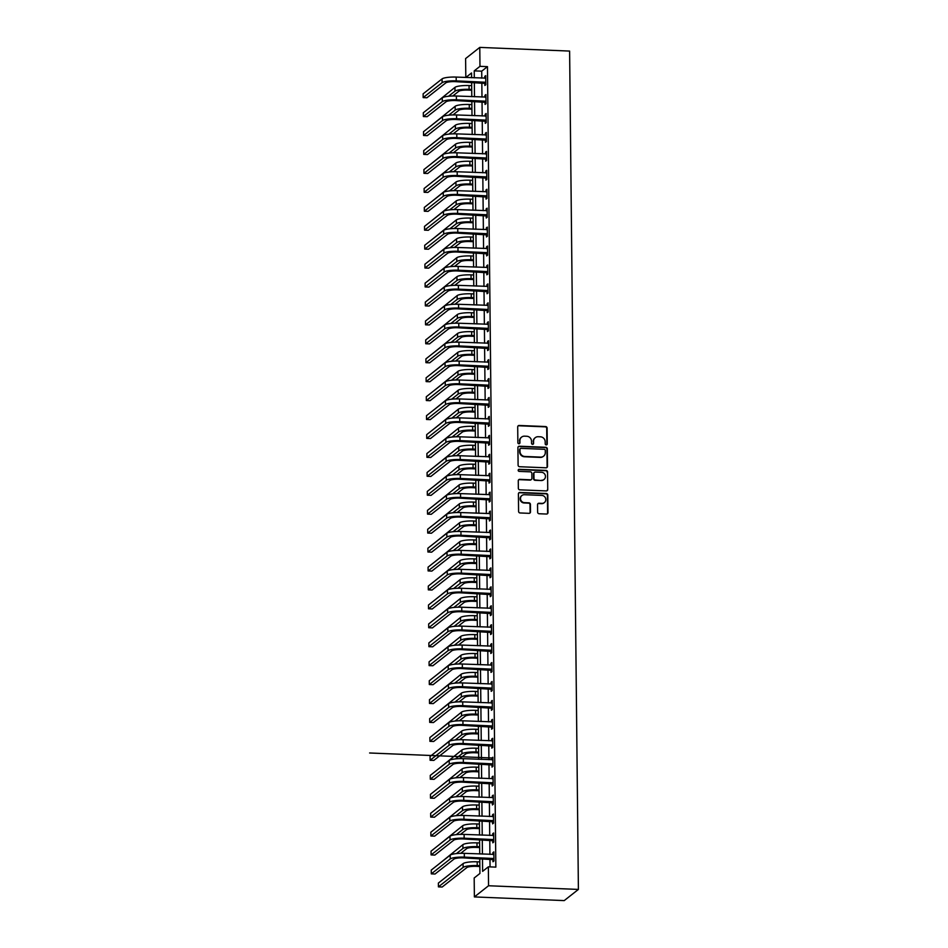 <?xml version="1.0" encoding="UTF-8"?>
<svg xmlns="http://www.w3.org/2000/svg" width="948" height="948" viewBox="0 0 948 948"><rect width="100%" height="100%" fill="white"/><g stroke="black" fill="none" stroke-linecap="round" stroke-linejoin="round"><path stroke-width="1.42" d="M546.249 444.896A1.067 1.007 51.8 0 0 547.269 443.889L547.103 428.093A1.517 1.434 51.8 0 0 545.61 426.553L519.16 425.474A1.517 1.434 51.8 0 0 517.703 426.896L517.869 442.692A1.067 1.007 51.8 0 0 519.551 443.569A1.067 1.007 51.8 0 0 519.931 442.775L519.907 440.737A4.858 4.61 51.8 0 1 524.564 436.163L526.768 436.258A4.858 4.61 51.8 0 1 531.52 441.211L531.532 443.249A1.067 1.007 51.8 0 0 533.226 444.126A1.067 1.007 51.8 0 0 533.594 443.332L533.57 441.294A4.858 4.61 51.8 0 1 538.227 436.72L540.431 436.815A4.858 4.61 51.8 0 1 545.183 441.768L545.207 443.806A1.067 1.007 51.8 0 0 546.249 444.896M546.676 444.813A1.067 1.007 51.8 0 0 546.878 444.197L546.712 428.401A1.517 1.434 51.8 0 0 545.23 426.849L518.769 425.771A1.517 1.434 51.8 0 0 518.058 425.936M519.338 443.7A1.067 1.007 51.8 0 0 519.54 443.083L519.907 440.737M533.013 444.257A1.067 1.007 51.8 0 0 533.214 443.64L533.57 441.294M537.623 512.193A1.517 1.434 51.8 0 0 539.104 513.745L546.534 514.041A1.517 1.434 51.8 0 0 547.98 512.619L547.802 495.069A1.517 1.434 51.8 0 0 546.309 493.529L519.86 492.45A1.517 1.434 51.8 0 0 518.402 493.872L518.592 511.41A1.517 1.434 51.8 0 0 520.073 512.963L529.043 513.33A1.517 1.434 51.8 0 0 530.489 511.896L530.418 504.395A1.517 1.434 51.8 0 0 528.925 502.843L524.481 502.665A4.053 3.851 51.8 0 1 521.933 495.496A4.053 3.851 51.8 0 1 524.398 494.714L541.818 495.425A4.053 3.851 51.8 0 1 544.365 502.594A4.053 3.851 51.8 0 1 541.901 503.376L538.997 503.258A1.517 1.434 51.8 0 0 537.54 504.692L537.623 512.193M479.972 66.336L487.462 66.644L495.851 867.124L488.362 866.816L488.552 885.752L578.399 889.425L569.618 51.074L479.783 47.4L479.972 66.336L474.225 70.863L474.296 77.831M546.048 467.802A1.517 1.434 51.8 0 0 547.494 466.38L547.316 448.842A1.517 1.434 51.8 0 0 545.835 447.29L519.374 446.212A1.517 1.434 51.8 0 0 517.916 447.634L518.106 465.184A1.517 1.434 51.8 0 0 519.587 466.724L546.048 467.802M547.553 471.95L547.743 489.5A1.517 1.434 51.8 0 1 546.285 490.922L519.836 489.843A1.517 1.434 51.8 0 1 518.343 488.291L518.272 480.79A1.517 1.434 51.8 0 1 519.717 479.356L530.453 479.806A1.517 1.434 51.8 0 0 531.899 478.373L531.852 473.396A1.517 1.434 51.8 0 0 530.37 471.843L519.196 471.393A1.067 1.007 51.8 0 1 518.532 469.521A1.067 1.007 51.8 0 1 519.172 469.307L546.072 470.409A1.517 1.434 51.8 0 1 547.553 471.95L547.743 489.5M487.462 66.644L481.714 71.171L481.785 78.139M481.833 82.713L481.987 97.063M482.034 101.649L482.188 116M482.236 120.586L482.378 134.936M482.425 139.51L482.579 153.872M482.627 158.446L482.781 172.797M482.828 177.383L482.982 191.733M483.03 196.319L483.172 210.669M483.219 215.243L483.373 229.594M483.421 234.18L483.575 248.53M483.622 253.116L483.776 267.466M483.824 272.04L483.966 286.403M484.013 290.977L484.167 305.327M484.215 309.913L484.369 324.263M484.416 328.849L484.558 343.2M484.606 347.774L484.76 362.136M484.807 366.71L484.961 381.06M485.009 385.646L485.163 399.997M485.21 404.583L485.352 418.933M485.4 423.507L485.554 437.858M485.601 442.443L485.755 456.794M485.803 461.38L485.957 475.73M486.004 480.304L486.146 494.666M486.194 499.241L486.348 513.591M486.395 518.177L486.549 532.527M486.597 537.113L486.739 551.463M486.798 556.038L486.94 570.388M486.988 574.974L487.142 589.324M487.189 593.91L487.343 608.26M487.391 612.835L487.533 627.197M487.58 631.771L487.734 646.121M487.782 650.707L487.936 665.058M487.983 669.644L488.137 683.994M488.184 688.568L488.327 702.93M488.374 707.504L488.528 721.855M488.576 726.441L488.73 740.791M488.777 745.377L488.931 759.727M488.978 764.301L489.121 778.652M489.168 783.238L489.322 797.588M489.369 802.174L489.524 816.524M489.571 821.098L489.713 835.461M489.772 840.035L489.915 854.385M489.962 858.971L490.045 866.887M484.831 83.021L484.855 85.486L485.814 84.739L485.72 75.65L484.76 76.397L484.784 78.257M485.032 101.957L485.056 104.422L486.016 103.664L485.921 94.575L484.961 95.333L484.985 97.194M485.234 120.882L485.258 123.358L486.217 122.6L486.123 113.511L485.163 114.27L485.175 116.118M485.423 139.818L485.459 142.283L486.407 141.536L486.312 132.447L485.364 133.206L485.376 135.054M485.625 158.754L485.649 161.219L486.608 160.461L486.514 151.384L485.554 152.13L485.577 153.991M485.826 177.679L485.85 180.156L486.81 179.397L486.715 170.308L485.755 171.067L485.779 172.927M486.028 196.615L486.051 199.092L487.011 198.333L486.916 189.244L485.957 190.003L485.969 191.852M486.217 215.552L486.241 218.016L487.201 217.27L487.106 208.181L486.146 208.927L486.17 210.788M486.419 234.488L486.442 236.953L487.402 236.194L487.308 227.105L486.348 227.864L486.371 229.724M486.62 253.412L486.644 255.889L487.604 255.131L487.509 246.042L486.549 246.8L486.573 248.66M486.822 272.349L486.845 274.825L487.805 274.067L487.71 264.978L486.751 265.736L486.762 267.585M487.011 291.285L487.035 293.75L487.995 293.003L487.9 283.914L486.94 284.661L486.964 286.521M487.213 310.209L487.236 312.686L488.196 311.928L488.101 302.839L487.142 303.597L487.165 305.457M487.414 329.146L487.438 331.622L488.398 330.864L488.303 321.775L487.343 322.533L487.355 324.382M487.604 348.082L487.639 350.547L488.587 349.8L488.493 340.711L487.545 341.458L487.556 343.318M487.805 367.018L487.829 369.483L488.789 368.725L488.694 359.648L487.734 360.394L487.758 362.255M488.007 385.943L488.03 388.419L488.99 387.661L488.895 378.572L487.936 379.33L487.959 381.191M488.208 404.879L488.232 407.356L489.192 406.597L489.097 397.508L488.137 398.267L488.149 400.115M488.398 423.815L488.433 426.28L489.381 425.534L489.286 416.445L488.339 417.191L488.35 419.052M488.599 442.752L488.623 445.216L489.583 444.458L489.488 435.369L488.528 436.127L488.552 437.988M488.801 461.676L488.824 464.153L489.784 463.394L489.689 454.305L488.73 455.064L488.753 456.912M489.002 480.612L489.026 483.077L489.986 482.331L489.891 473.242L488.931 474L488.943 475.849M489.192 499.549L489.215 502.013L490.175 501.255L490.08 492.178L489.121 492.924L489.144 494.785M489.393 518.473L489.417 520.95L490.377 520.191L490.282 511.102L489.322 511.861L489.346 513.721M489.595 537.409L489.618 539.886L490.578 539.128L490.483 530.039L489.524 530.797L489.547 532.646M489.784 556.346L489.82 558.81L490.78 558.064L490.673 548.975L489.725 549.721L489.737 551.582M489.986 575.282L490.009 577.747L490.969 576.988L490.874 567.899L489.915 568.658L489.938 570.518M490.187 594.206L490.211 596.683L491.171 595.925L491.076 586.836L490.116 587.594L490.14 589.455M490.389 613.143L490.412 615.619L491.372 614.861L491.277 605.772L490.317 606.53L490.329 608.379M490.578 632.079L490.614 634.544L491.562 633.797L491.467 624.708L490.519 625.455L490.531 627.315M490.78 651.003L490.803 653.48L491.763 652.722L491.668 643.633L490.709 644.391L490.732 646.252M490.981 669.94L491.005 672.416L491.965 671.658L491.87 662.569L490.91 663.327L490.934 665.176M491.183 688.876L491.206 691.341L492.166 690.594L492.071 681.505L491.111 682.252L491.123 684.112M491.372 707.812L491.408 710.277L492.356 709.519L492.261 700.442L491.301 701.188L491.325 703.049M491.574 726.737L491.597 729.213L492.557 728.455L492.462 719.366L491.502 720.125L491.526 721.985M491.775 745.673L491.799 748.15L492.759 747.391L492.664 738.302L491.704 739.061L491.728 740.909M369.601 752.985L491.905 757.985L491.917 759.846M491.976 764.609L492 767.074L492.96 766.328L492.865 757.239L491.905 757.985M492.166 783.534L492.19 786.01L493.15 785.252L493.055 776.163L492.095 776.922L492.119 778.782M492.368 802.47L492.391 804.947L493.351 804.188L493.256 795.099L492.296 795.858L492.32 797.706M492.569 821.406L492.593 823.871L493.553 823.125L493.458 814.036L492.498 814.794L492.522 816.643M492.759 840.343L492.794 842.808L493.742 842.049L493.647 832.972L492.699 833.719L492.711 835.579M492.96 859.267L492.984 861.744L493.944 860.985L493.849 851.897L492.889 852.655L492.913 854.515M479.771 858.556L479.925 873.464L474.178 877.99L474.379 896.927L564.214 900.6L578.399 889.425M471.594 77.724L471.547 72.972L465.824 77.487L465.598 58.575L479.783 47.4M474.379 896.927L488.552 885.752M482.473 858.663L482.615 871.354L488.362 866.816M474.344 82.405L474.498 96.767M474.545 101.341L474.699 115.692M474.747 120.278L474.901 134.628M474.948 139.214L475.09 153.564M475.138 158.138L475.292 172.489M475.339 177.075L475.493 191.425M475.541 196.011L475.695 210.361M475.742 214.935L475.884 229.298M475.932 233.872L476.086 248.222M476.133 252.808L476.287 267.158M476.334 271.744L476.477 286.095M476.536 290.669L476.678 305.031M476.726 309.605L476.88 323.955M476.927 328.541L477.081 342.892M477.128 347.478L477.271 361.828M477.318 366.402L477.472 380.752M477.519 385.338L477.674 399.689M477.721 404.275L477.875 418.625M477.922 423.199L478.065 437.561M478.112 442.135L478.266 456.486M478.313 461.072L478.467 475.422M478.515 480.008L478.669 494.358M478.716 498.932L478.859 513.283M478.906 517.869L479.06 532.219M479.107 536.805L479.261 551.155M479.309 555.729L479.451 570.092M479.498 574.666L479.652 589.016M479.7 593.602L479.854 607.952M479.901 612.538L480.055 626.889M480.103 631.463L480.245 645.825M480.292 650.399L480.446 664.749M480.494 669.335L480.648 683.686M480.695 688.272L480.849 702.622M480.897 707.196L481.039 721.547M481.086 726.132L481.24 740.483M481.288 745.069L481.442 759.419M481.489 763.993L481.631 778.355M481.691 782.93L481.833 797.28M481.88 801.866L482.034 816.216M482.082 820.802L482.236 835.152M482.283 839.727L482.425 854.077M479.724 853.97L479.57 839.62M479.522 835.034L479.38 820.684M479.333 816.11L479.178 801.759M479.131 797.173L478.977 782.823M478.93 778.237L478.776 763.887M478.728 759.301L478.586 744.95M478.539 740.376L478.385 726.026M478.337 721.44L478.183 707.09M478.136 702.504L477.993 688.153M477.934 683.579L477.792 669.217M477.745 664.643L477.591 650.292M477.543 645.707L477.389 631.356M477.342 626.77L477.2 612.42M477.152 607.846L476.998 593.495M476.951 588.909L476.797 574.559M476.749 569.973L476.595 555.623M476.548 551.049L476.406 536.687M476.358 532.112L476.204 517.762M476.157 513.176L476.003 498.826M475.955 494.24L475.801 479.889M475.754 475.315L475.612 460.965M475.564 456.379L475.41 442.029M475.363 437.443L475.209 423.092M475.161 418.518L475.019 404.156M474.972 399.582L474.818 385.232M474.77 380.646L474.616 366.295M474.569 361.709L474.415 347.359M474.367 342.785L474.225 328.423M474.178 323.849L474.024 309.498M473.976 304.912L473.822 290.562M473.775 285.976L473.621 271.626M473.573 267.052L473.431 252.701M473.384 248.115L473.23 233.765M473.182 229.179L473.028 214.829M472.981 210.255L472.839 195.892M472.779 191.318L472.637 176.968M472.59 172.382L472.436 158.032M472.388 153.446L472.234 139.095M472.187 134.521L472.045 120.171M471.997 115.585L471.843 101.235M471.796 96.649L471.642 82.298M481.714 71.171L474.225 70.863M484.76 76.397L485.731 76.444M484.961 95.333L485.933 95.369M485.163 114.27L486.123 114.305M485.364 133.206L486.324 133.241M485.554 152.13L486.525 152.178M485.755 171.067L486.727 171.102M485.957 190.003L486.916 190.038M486.146 208.927L487.118 208.975M486.348 227.864L487.319 227.911M486.549 246.8L487.509 246.836M486.751 265.736L487.71 265.772M486.94 284.661L487.912 284.708M487.142 303.597L488.113 303.633M487.343 322.533L488.303 322.569M487.545 341.458L488.504 341.505M487.734 360.394L488.706 360.441M487.936 379.33L488.907 379.366M488.137 398.267L489.097 398.302M488.339 417.191L489.298 417.239M488.528 436.127L489.5 436.163M488.73 455.064L489.701 455.099M488.931 474L489.891 474.036M489.121 492.924L490.092 492.972M489.322 511.861L490.294 511.896M489.524 530.797L490.483 530.833M489.725 549.721L490.685 549.769M489.915 568.658L490.886 568.693M490.116 587.594L491.088 587.63M490.317 606.53L491.277 606.566M490.519 625.455L491.479 625.502M490.709 644.391L491.68 644.427M490.91 663.327L491.882 663.363M491.111 682.252L492.071 682.299M491.301 701.188L492.273 701.236M491.502 720.125L492.474 720.16M491.704 739.061L492.676 739.096M492.095 776.922L493.067 776.957M492.296 795.858L493.268 795.893M492.498 814.794L493.458 814.83M492.699 833.719L493.659 833.766M492.889 852.655L493.861 852.69M535.087 437.822A4.858 4.61 51.8 0 0 533.191 441.59M521.412 437.265A4.858 4.61 51.8 0 0 519.516 441.033M546.759 467.648A1.517 1.434 51.8 0 0 547.115 466.677L546.937 449.139A1.517 1.434 51.8 0 0 545.444 447.586L518.994 446.508A1.517 1.434 51.8 0 0 518.272 446.674M545.278 450.383A1.067 1.007 51.8 0 0 544.235 449.305L521.009 448.357A1.067 1.007 51.8 0 0 519.99 449.352L520.014 451.509A4.858 4.61 51.8 0 0 524.765 456.462L540.644 457.114A4.858 4.61 51.8 0 0 545.301 452.54L545.278 450.383M520.191 448.736A1.067 1.007 51.8 0 0 519.611 449.66L519.99 449.352M543.405 456.308A4.858 4.61 51.8 0 1 540.265 457.41L524.386 456.758A4.858 4.61 51.8 0 1 519.634 451.817L519.611 449.66M547.008 490.768A1.517 1.434 51.8 0 0 547.363 489.796M531.164 479.641A1.517 1.434 51.8 0 1 530.062 480.103L519.338 479.664A1.517 1.434 51.8 0 0 518.615 479.83M547.174 472.258A1.517 1.434 51.8 0 0 545.692 470.706L518.793 469.616A1.067 1.007 51.8 0 0 518.355 469.687M541.581 480.257A4.053 3.851 51.8 0 0 545.23 475.102A4.053 3.851 51.8 0 0 541.498 472.305L535.359 472.057A1.517 1.434 51.8 0 0 533.914 473.479L533.961 478.456A1.517 1.434 51.8 0 0 535.442 480.008L541.201 480.553A4.053 3.851 51.8 0 0 543.856 479.617M534.257 472.519A1.517 1.434 51.8 0 0 533.523 473.775L533.914 473.479M541.201 480.553L535.063 480.304A1.517 1.434 51.8 0 1 533.582 478.764L533.523 473.775M544.176 502.736A4.053 3.851 51.8 0 1 541.521 503.684L538.618 503.566A1.517 1.434 51.8 0 0 537.895 503.72M521.744 495.662A4.053 3.851 51.8 0 0 524.102 502.973L524.481 502.665M529.754 513.164A1.517 1.434 51.8 0 0 530.11 512.204L530.027 504.692A1.517 1.434 51.8 0 0 528.546 503.151L524.102 502.973M547.245 513.887A1.517 1.434 51.8 0 0 547.6 512.915L547.411 495.377A1.517 1.434 51.8 0 0 545.929 493.825L519.48 492.747A1.517 1.434 51.8 0 0 518.757 492.913M471.725 90.238L468.134 90.096A7.726 1.541 179.4 0 0 458.737 91.304L452.789 95.985M448.511 96.258L454.993 91.15A11.589 2.311 -0.6 0 1 469.094 89.337L471.713 89.444M430.262 107.29L454.957 87.358A11.589 2.311 -0.6 0 1 469.059 85.557L471.677 85.664M485.743 78.115L456.178 77.084L456.213 80.876L485.791 82.263M485.803 83.448L455.265 81.635A7.726 1.541 179.4 0 0 445.856 82.832L426.908 97.763L423.164 97.608L442.112 82.677A11.589 2.311 -0.6 0 1 456.213 80.876M423.164 97.608L423.128 93.828L442.076 78.897A11.589 2.311 -0.6 0 1 456.178 77.084M484.392 82.82L485.352 82.061M471.926 109.174L468.336 109.032A7.726 1.541 179.4 0 0 458.939 110.229L452.978 114.921M448.712 115.182L455.194 110.075A11.589 2.311 -0.6 0 1 469.296 108.273L471.914 108.38M430.463 126.226L455.147 106.295A11.589 2.311 -0.6 0 1 469.26 104.493L471.879 104.6M472.128 128.11L468.537 127.968A7.726 1.541 179.4 0 0 459.128 129.165L453.18 133.858M448.914 134.118L455.384 129.011A11.589 2.311 -0.6 0 1 469.497 127.21L472.116 127.316M430.653 145.162L455.348 125.231A11.589 2.311 -0.6 0 1 469.45 123.418L472.08 123.524M472.317 147.047L468.739 146.893A7.726 1.541 179.4 0 0 459.33 148.101L453.381 152.794M449.103 153.055L455.585 147.947A11.589 2.311 -0.6 0 1 469.687 146.146L472.317 146.253M430.854 164.087L455.55 144.155A11.589 2.311 -0.6 0 1 469.651 142.354L472.27 142.461M485.945 97.052L456.379 96.021L456.415 99.813L485.992 101.199M486.004 102.384L455.455 100.559A7.726 1.541 179.4 0 0 446.058 101.768L427.11 116.699L423.365 116.545L442.313 101.614A11.589 2.311 -0.6 0 1 456.415 99.813M423.365 116.545L423.318 112.753L442.278 97.822A11.589 2.311 -0.6 0 1 456.379 96.021M484.594 101.756L485.542 100.998M486.146 115.988L456.569 114.957L456.616 118.737L486.194 120.135M486.206 121.32L455.656 119.495A7.726 1.541 179.4 0 0 446.247 120.704L427.299 135.635L423.555 135.481L442.515 120.55A11.589 2.311 -0.6 0 1 456.616 118.737M423.555 135.481L423.519 131.689L442.467 116.758A11.589 2.311 -0.6 0 1 456.569 114.957M484.784 120.692L485.743 119.934M486.348 134.912L456.77 133.881L456.817 137.673L486.383 139.06M486.395 140.257L455.858 138.432A7.726 1.541 179.4 0 0 446.449 139.629L427.501 154.56L423.756 154.406L442.704 139.475A11.589 2.311 -0.6 0 1 456.817 137.673M423.756 154.406L423.72 150.625L442.669 135.694A11.589 2.311 -0.6 0 1 456.77 133.881M484.985 139.617L485.945 138.87M472.519 165.971L468.928 165.829A7.726 1.541 179.4 0 0 459.531 167.038L453.582 171.718M449.305 171.979L455.787 166.884A11.589 2.311 -0.6 0 1 469.888 165.071L472.507 165.177M431.056 183.023L455.751 163.092A11.589 2.311 -0.6 0 1 469.853 161.29L472.471 161.397M486.537 153.849L456.972 152.818L457.007 156.61L486.585 157.996M486.597 159.181L456.047 157.356A7.726 1.541 179.4 0 0 446.65 158.565L427.702 173.496L423.957 173.342L442.906 158.411A11.589 2.311 -0.6 0 1 457.007 156.61M423.957 173.342L423.922 169.562L442.87 154.631A11.589 2.311 -0.6 0 1 456.972 152.818M485.186 158.553L486.146 157.795M472.72 184.907L469.13 184.765A7.726 1.541 179.4 0 0 459.733 185.962L453.772 190.655M449.506 190.915L455.988 185.808A11.589 2.311 -0.6 0 1 470.089 184.007L472.708 184.113M431.257 201.96L455.941 182.028A11.589 2.311 -0.6 0 1 470.054 180.215L472.673 180.333M472.922 203.844L469.331 203.69A7.726 1.541 179.4 0 0 459.922 204.898L453.974 209.591M449.708 209.852L456.178 204.744A11.589 2.311 -0.6 0 1 470.291 202.943L472.91 203.05M431.447 220.884L456.142 200.964A11.589 2.311 -0.6 0 1 470.244 199.151L472.862 199.258M473.111 222.78L469.521 222.626A7.726 1.541 179.4 0 0 460.124 223.835L454.175 228.515M449.897 228.788L456.379 223.681A11.589 2.311 -0.6 0 1 470.481 221.868L473.111 221.986M431.648 239.82L456.344 219.889A11.589 2.311 -0.6 0 1 470.445 218.087L473.064 218.194M473.313 241.704L469.722 241.562A7.726 1.541 179.4 0 0 460.325 242.759L454.376 247.452M450.099 247.712L456.581 242.617A11.589 2.311 -0.6 0 1 470.682 240.804L473.301 240.911M431.85 258.757L456.545 238.825A11.589 2.311 -0.6 0 1 470.646 237.024L473.265 237.13M473.514 260.641L469.924 260.499A7.726 1.541 179.4 0 0 460.515 261.695L454.566 266.388M450.3 266.649L456.782 261.541A11.589 2.311 -0.6 0 1 470.883 259.74L473.502 259.847M432.039 277.693L456.735 257.761A11.589 2.311 -0.6 0 1 470.836 255.948L473.467 256.055M486.739 172.785L457.173 171.754L457.209 175.534L486.786 176.932M486.798 178.117L456.249 176.292A7.726 1.541 179.4 0 0 446.852 177.501L427.904 192.432L424.159 192.278L443.107 177.347A11.589 2.311 -0.6 0 1 457.209 175.534M424.159 192.278L424.111 188.486L443.06 173.555A11.589 2.311 -0.6 0 1 457.173 171.754M485.388 177.489L486.336 176.731M486.94 191.721L457.363 190.69L457.41 194.47L486.976 195.857M486.988 197.054L456.45 195.229A7.726 1.541 179.4 0 0 447.041 196.426L428.093 211.368L424.349 211.214L443.309 196.283A11.589 2.311 -0.6 0 1 457.41 194.47M424.349 211.214L424.313 207.422L443.261 192.491A11.589 2.311 -0.6 0 1 457.363 190.69M485.577 196.414L486.537 195.667M487.13 210.646L457.564 209.615L457.6 213.407L487.177 214.793M487.189 215.99L456.652 214.165A7.726 1.541 179.4 0 0 447.243 215.362L428.295 230.293L424.55 230.139L443.498 215.208A11.589 2.311 -0.6 0 1 457.6 213.407M424.55 230.139L424.514 226.359L443.463 211.428A11.589 2.311 -0.6 0 1 457.564 209.615M485.779 215.35L486.739 214.592M487.331 229.582L457.766 228.551L457.801 232.343L487.379 233.729M487.391 234.914L456.841 233.089A7.726 1.541 179.4 0 0 447.444 234.298L428.496 249.229L424.751 249.075L443.7 234.144A11.589 2.311 -0.6 0 1 457.801 232.343M424.751 249.075L424.704 245.295L443.664 230.352A11.589 2.311 -0.6 0 1 457.766 228.551M485.98 234.286L486.94 233.528M487.533 248.518L457.967 247.487L458.002 251.267L487.58 252.666M487.592 253.851L457.043 252.026A7.726 1.541 179.4 0 0 447.646 253.234L428.686 268.166L424.953 268.011L443.901 253.08A11.589 2.311 -0.6 0 1 458.002 251.267M424.953 268.011L424.905 264.219L443.854 249.288A11.589 2.311 -0.6 0 1 457.967 247.487M486.17 253.223L487.13 252.464M473.704 279.577L470.125 279.423A7.726 1.541 179.4 0 0 460.716 280.632L454.767 285.324M450.501 285.585L456.972 280.478A11.589 2.311 -0.6 0 1 471.085 278.676L473.704 278.783M432.241 296.617L456.936 276.686A11.589 2.311 -0.6 0 1 471.038 274.884L473.656 274.991M487.734 267.443L458.157 266.424L458.204 270.204L487.77 271.59M487.782 272.787L457.244 270.962A7.726 1.541 179.4 0 0 447.835 272.159L428.887 287.09L425.142 286.948L444.091 272.005A11.589 2.311 -0.6 0 1 458.204 270.204M425.142 286.948L425.107 283.156L444.055 268.225A11.589 2.311 -0.6 0 1 458.157 266.424M486.371 272.147L487.331 271.401M473.905 298.502L470.315 298.359A7.726 1.541 179.4 0 0 460.918 299.568L454.969 304.249M450.691 304.521L457.173 299.414A11.589 2.311 -0.6 0 1 471.274 297.601L473.893 297.708M432.442 315.554L457.137 295.622A11.589 2.311 -0.6 0 1 471.239 293.821L473.858 293.927M487.924 286.379L458.358 285.348L458.394 289.14L487.971 290.526M487.983 291.711L457.446 289.887A7.726 1.541 179.4 0 0 448.037 291.095L429.089 306.026L425.344 305.872L444.292 290.941A11.589 2.311 -0.6 0 1 458.394 289.14M425.344 305.872L425.308 302.092L444.257 287.161A11.589 2.311 -0.6 0 1 458.358 285.348M486.573 291.083L487.533 290.325M474.107 317.438L470.516 317.296A7.726 1.541 179.4 0 0 461.119 318.492L455.17 323.185M450.893 323.446L457.374 318.338A11.589 2.311 -0.6 0 1 471.476 316.537L474.095 316.644M432.644 334.49L457.327 314.558A11.589 2.311 -0.6 0 1 471.44 312.757L474.059 312.864M488.125 305.315L458.559 304.284L458.595 308.076L488.173 309.463M488.184 310.648L457.635 308.823A7.726 1.541 179.4 0 0 448.238 310.032L429.29 324.963L425.545 324.809L444.494 309.877A11.589 2.311 -0.6 0 1 458.595 308.076M425.545 324.809L425.498 321.017L444.458 306.086A11.589 2.311 -0.6 0 1 458.559 304.284M486.774 310.02L487.734 309.261M474.308 336.374L470.718 336.22A7.726 1.541 179.4 0 0 461.309 337.429L455.36 342.121M451.094 342.382L457.576 337.275A11.589 2.311 -0.6 0 1 471.677 335.474L474.296 335.58M432.833 353.426L457.529 333.495A11.589 2.311 -0.6 0 1 471.63 331.681L474.261 331.788M488.327 324.252L458.761 323.221L458.796 327.001L488.374 328.387M488.386 329.584L457.837 327.759A7.726 1.541 179.4 0 0 448.44 328.968L429.48 343.899L425.747 343.745L444.695 328.814A11.589 2.311 -0.6 0 1 458.796 327.001M425.747 343.745L425.699 339.953L444.648 325.022A11.589 2.311 -0.6 0 1 458.761 323.221M486.964 328.944L487.924 328.198M474.498 355.31L470.919 355.156A7.726 1.541 179.4 0 0 461.51 356.365L455.561 361.046M451.295 361.318L457.766 356.211A11.589 2.311 -0.6 0 1 471.867 354.41L474.498 354.516M433.035 372.351L457.73 352.419A11.589 2.311 -0.6 0 1 471.831 350.618L474.45 350.724M488.528 343.176L458.951 342.145L458.998 345.937L488.564 347.324M488.576 348.52L458.038 346.695A7.726 1.541 179.4 0 0 448.629 347.892L429.681 362.823L425.936 362.669L444.885 347.738A11.589 2.311 -0.6 0 1 458.998 345.937M425.936 362.669L425.901 358.889L444.849 343.958A11.589 2.311 -0.6 0 1 458.951 342.145M487.165 347.88L488.125 347.122M474.699 374.235L471.109 374.093A7.726 1.541 179.4 0 0 461.712 375.301L455.763 379.982M451.485 380.243L457.967 375.147A11.589 2.311 -0.6 0 1 472.068 373.334L474.687 373.441M433.236 391.287L457.931 371.355A11.589 2.311 -0.6 0 1 472.033 369.554L474.652 369.661M488.718 362.112L459.152 361.081L459.188 364.873L488.765 366.26M488.777 367.445L458.228 365.62A7.726 1.541 179.4 0 0 448.831 366.829L429.882 381.76L426.138 381.606L445.086 366.675A11.589 2.311 -0.6 0 1 459.188 364.873M426.138 381.606L426.102 377.825L445.05 362.883A11.589 2.311 -0.6 0 1 459.152 361.081M487.367 366.817L488.327 366.058M474.901 393.171L471.31 393.029A7.726 1.541 179.4 0 0 461.913 394.226L455.952 398.918M451.686 399.179L458.168 394.072A11.589 2.311 -0.6 0 1 472.27 392.271L474.889 392.377M433.437 410.223L458.121 390.292A11.589 2.311 -0.6 0 1 472.234 388.479L474.853 388.585M475.102 412.107L471.512 411.953A7.726 1.541 179.4 0 0 462.103 413.162L456.154 417.855M451.888 418.115L458.358 413.008A11.589 2.311 -0.6 0 1 472.471 411.207L475.09 411.314M433.627 429.148L458.322 409.216A11.589 2.311 -0.6 0 1 472.424 407.415L475.055 407.522M475.292 431.032L471.713 430.89A7.726 1.541 179.4 0 0 462.304 432.098L456.355 436.779M452.078 437.052L458.559 431.944A11.589 2.311 -0.6 0 1 472.661 430.131L475.292 430.238M433.829 448.084L458.524 428.152A11.589 2.311 -0.6 0 1 472.625 426.351L475.244 426.458M475.493 449.968L471.903 449.826A7.726 1.541 179.4 0 0 462.506 451.023L456.557 455.715M452.279 455.976L458.761 450.869A11.589 2.311 -0.6 0 1 472.862 449.068L475.481 449.174M434.03 467.02L458.725 447.089A11.589 2.311 -0.6 0 1 472.827 445.287L475.446 445.394M475.695 468.904L472.104 468.762A7.726 1.541 179.4 0 0 462.707 469.959L456.746 474.652M452.48 474.912L458.962 469.805A11.589 2.311 -0.6 0 1 473.064 468.004L475.683 468.111M434.22 485.957L458.915 466.025A11.589 2.311 -0.6 0 1 473.028 464.212L475.647 464.319M475.896 487.841L472.305 487.687A7.726 1.541 179.4 0 0 462.897 488.895L456.948 493.588M452.682 493.849L459.152 488.741A11.589 2.311 -0.6 0 1 473.265 486.94L475.884 487.047M434.421 504.881L459.116 484.949A11.589 2.311 -0.6 0 1 473.218 483.148L475.837 483.255M476.086 506.765L472.495 506.623A7.726 1.541 179.4 0 0 463.098 507.832L457.149 512.513M452.871 512.773L459.353 507.678A11.589 2.311 -0.6 0 1 473.455 505.865L476.086 505.971M434.622 523.817L459.318 503.886A11.589 2.311 -0.6 0 1 473.419 502.084L476.038 502.191M476.287 525.702L472.697 525.559A7.726 1.541 179.4 0 0 463.299 526.756L457.351 531.449M453.073 531.71L459.555 526.602A11.589 2.311 -0.6 0 1 473.656 524.801L476.275 524.908M434.824 542.754L459.507 522.822A11.589 2.311 -0.6 0 1 473.621 521.009L476.24 521.127M476.489 544.638L472.898 544.484A7.726 1.541 179.4 0 0 463.489 545.692L457.54 550.385M453.274 550.646L459.756 545.538A11.589 2.311 -0.6 0 1 473.858 543.737L476.477 543.844M435.014 561.678L459.709 541.758A11.589 2.311 -0.6 0 1 473.81 539.945L476.441 540.052M476.678 563.574L473.099 563.42A7.726 1.541 179.4 0 0 463.691 564.629L457.742 569.31M453.476 569.582L459.946 564.475A11.589 2.311 -0.6 0 1 474.059 562.662L476.678 562.78M435.215 580.614L459.91 560.683A11.589 2.311 -0.6 0 1 474.012 558.882L476.631 558.988M476.88 582.499L473.289 582.356A7.726 1.541 179.4 0 0 463.892 583.553L457.943 588.246M453.665 588.507L460.147 583.411A11.589 2.311 -0.6 0 1 474.249 581.598L476.868 581.705M435.416 599.551L460.112 579.619A11.589 2.311 -0.6 0 1 474.213 577.818L476.832 577.924M477.081 601.435L473.49 601.293A7.726 1.541 179.4 0 0 464.093 602.49L458.145 607.182M453.867 607.443L460.349 602.336A11.589 2.311 -0.6 0 1 474.45 600.534L477.069 600.641M435.618 618.487L460.301 598.555A11.589 2.311 -0.6 0 1 474.415 596.742L477.034 596.849M477.282 620.371L473.692 620.217A7.726 1.541 179.4 0 0 464.283 621.426L458.334 626.118M454.068 626.379L460.55 621.272A11.589 2.311 -0.6 0 1 474.652 619.471L477.271 619.577M435.807 637.412L460.503 617.48A11.589 2.311 -0.6 0 1 474.604 615.679L477.235 615.785M477.472 639.296L473.893 639.153A7.726 1.541 179.4 0 0 464.484 640.362L458.536 645.043M454.27 645.304L460.74 640.208A11.589 2.311 -0.6 0 1 474.841 638.395L477.472 638.502M436.009 656.348L460.704 636.416A11.589 2.311 -0.6 0 1 474.806 634.615L477.425 634.722M477.674 658.232L474.083 658.09A7.726 1.541 179.4 0 0 464.686 659.287L458.737 663.979M454.459 664.24L460.941 659.133A11.589 2.311 -0.6 0 1 475.043 657.331L477.662 657.438M436.21 675.284L460.906 655.352A11.589 2.311 -0.6 0 1 475.007 653.551L477.626 653.658M477.875 677.168L474.284 677.014A7.726 1.541 179.4 0 0 464.887 678.223L458.927 682.915M454.661 683.176L461.143 678.069A11.589 2.311 -0.6 0 1 475.244 676.268L477.863 676.374M436.412 694.22L461.095 674.289A11.589 2.311 -0.6 0 1 475.209 672.476L477.828 672.582M478.076 696.105L474.486 695.951A7.726 1.541 179.4 0 0 465.077 697.159L459.128 701.84M454.862 702.113L461.332 697.005A11.589 2.311 -0.6 0 1 475.446 695.204L478.065 695.311M436.601 713.145L461.297 693.213A11.589 2.311 -0.6 0 1 475.398 691.412L478.029 691.519M478.266 715.029L474.687 714.887A7.726 1.541 179.4 0 0 465.278 716.096L459.33 720.776M455.052 721.037L461.534 715.941A11.589 2.311 -0.6 0 1 475.635 714.128L478.266 714.235M436.803 732.081L461.498 712.149A11.589 2.311 -0.6 0 1 475.6 710.348L478.219 710.455M488.919 381.049L459.353 380.018L459.389 383.798L488.967 385.196M488.978 386.381L458.429 384.556A7.726 1.541 179.4 0 0 449.032 385.765L430.084 400.696L426.339 400.542L445.287 385.611A11.589 2.311 -0.6 0 1 459.389 383.798M426.339 400.542L426.292 396.75L445.252 381.819A11.589 2.311 -0.6 0 1 459.353 380.018M487.568 385.753L488.516 384.995M489.121 399.973L459.543 398.954L459.59 402.734L489.156 404.121M489.18 405.317L458.631 403.493A7.726 1.541 179.4 0 0 449.222 404.689L430.274 419.62L426.529 419.478L445.489 404.535A11.589 2.311 -0.6 0 1 459.59 402.734M426.529 419.478L426.493 415.686L445.442 400.755A11.589 2.311 -0.6 0 1 459.543 398.954M487.758 404.678L488.718 403.931M489.322 418.909L459.744 417.878L459.792 421.67L489.358 423.057M489.369 424.242L458.832 422.429A7.726 1.541 179.4 0 0 449.423 423.626L430.475 438.557L426.73 438.403L445.679 423.472A11.589 2.311 -0.6 0 1 459.792 421.67M426.73 438.403L426.695 434.622L445.643 419.691A11.589 2.311 -0.6 0 1 459.744 417.878M487.959 423.614L488.919 422.855M489.512 437.846L459.946 436.815L459.981 440.607L489.559 441.993M489.571 443.178L459.022 441.353A7.726 1.541 179.4 0 0 449.625 442.562L430.676 457.493L426.932 457.339L445.88 442.408A11.589 2.311 -0.6 0 1 459.981 440.607M426.932 457.339L426.896 453.547L445.844 438.616A11.589 2.311 -0.6 0 1 459.946 436.815M488.161 442.55L489.121 441.792M489.713 456.782L460.147 455.751L460.183 459.531L489.761 460.929M489.772 462.114L459.223 460.29A7.726 1.541 179.4 0 0 449.826 461.498L430.878 476.429L427.133 476.275L446.081 461.344A11.589 2.311 -0.6 0 1 460.183 459.531M427.133 476.275L427.086 472.483L446.034 457.552A11.589 2.311 -0.6 0 1 460.147 455.751M488.362 461.486L489.31 460.728M489.915 475.706L460.337 474.675L460.384 478.467L489.95 479.854M489.962 481.051L459.425 479.226A7.726 1.541 179.4 0 0 450.016 480.423L431.067 495.354L427.323 495.2L446.283 480.269A11.589 2.311 -0.6 0 1 460.384 478.467M427.323 495.2L427.287 491.42L446.235 476.489A11.589 2.311 -0.6 0 1 460.337 474.675M488.552 480.411L489.512 479.664M490.104 494.643L460.538 493.612L460.574 497.404L490.152 498.79M490.163 499.975L459.626 498.15A7.726 1.541 179.4 0 0 450.217 499.359L431.269 514.29L427.524 514.136L446.472 499.205A11.589 2.311 -0.6 0 1 460.574 497.404M427.524 514.136L427.489 510.356L446.437 495.425A11.589 2.311 -0.6 0 1 460.538 493.612M488.753 499.347L489.713 498.589M490.306 513.579L460.74 512.548L460.775 516.328L490.353 517.726M490.365 518.912L459.816 517.087A7.726 1.541 179.4 0 0 450.419 518.295L431.47 533.226L427.726 533.072L446.674 518.141A11.589 2.311 -0.6 0 1 460.775 516.328M427.726 533.072L427.678 529.28L446.638 514.349A11.589 2.311 -0.6 0 1 460.74 512.548M488.955 518.283L489.915 517.525M490.507 532.515L460.941 531.484L460.977 535.264L490.554 536.651M490.566 537.848L460.017 536.023A7.726 1.541 179.4 0 0 450.62 537.22L431.66 552.163L427.927 552.009L446.875 537.078A11.589 2.311 -0.6 0 1 460.977 535.264M427.927 552.009L427.88 548.217L446.828 533.286A11.589 2.311 -0.6 0 1 460.941 531.484M489.144 537.208L490.104 536.461M490.709 551.44L461.131 550.409L461.178 554.201L490.744 555.587M490.756 556.772L460.218 554.959A7.726 1.541 179.4 0 0 450.81 556.156L431.861 571.087L428.117 570.933L447.065 556.002A11.589 2.311 -0.6 0 1 461.178 554.201M428.117 570.933L428.081 567.153L447.029 552.222A11.589 2.311 -0.6 0 1 461.131 550.409M489.346 556.144L490.306 555.386M490.898 570.376L461.332 569.345L461.368 573.137L490.946 574.524M490.957 575.709L460.42 573.884A7.726 1.541 179.4 0 0 451.011 575.092L432.063 590.023L428.318 589.869L447.266 574.938A11.589 2.311 -0.6 0 1 461.368 573.137M428.318 589.869L428.283 586.089L447.231 571.146A11.589 2.311 -0.6 0 1 461.332 569.345M489.547 575.081L490.507 574.322M491.1 589.312L461.534 588.281L461.569 592.062L491.147 593.46M491.159 594.645L460.61 592.82A7.726 1.541 179.4 0 0 451.212 594.029L432.264 608.96L428.52 608.806L447.468 593.875A11.589 2.311 -0.6 0 1 461.569 592.062M428.52 608.806L428.472 605.014L447.432 590.083A11.589 2.311 -0.6 0 1 461.534 588.281M489.749 594.017L490.709 593.258M491.301 608.237L461.723 607.218L461.771 610.998L491.348 612.384M491.36 613.581L460.811 611.756A7.726 1.541 179.4 0 0 451.414 612.953L432.454 627.884L428.709 627.73L447.669 612.799A11.589 2.311 -0.6 0 1 461.771 610.998M428.709 627.73L428.674 623.95L447.622 609.019A11.589 2.311 -0.6 0 1 461.723 607.218M489.938 612.941L490.898 612.195M491.502 627.173L461.925 626.142L461.972 629.934L491.538 631.321M491.55 632.506L461.012 630.681A7.726 1.541 179.4 0 0 451.604 631.889L432.655 646.82L428.911 646.666L447.859 631.735A11.589 2.311 -0.6 0 1 461.972 629.934M428.911 646.666L428.875 642.886L447.823 627.955A11.589 2.311 -0.6 0 1 461.925 626.142M490.14 631.878L491.1 631.119M491.692 646.109L462.126 645.078L462.162 648.87L491.739 650.257M491.751 651.442L461.202 649.617A7.726 1.541 179.4 0 0 451.805 650.826L432.857 665.757L429.112 665.603L448.06 650.672A11.589 2.311 -0.6 0 1 462.162 648.87M429.112 665.603L429.077 661.811L448.025 646.88A11.589 2.311 -0.6 0 1 462.126 645.078M490.341 650.814L491.301 650.055M491.894 665.046L462.328 664.015L462.363 667.795L491.941 669.181M491.953 670.378L461.403 668.553A7.726 1.541 179.4 0 0 452.006 669.75L433.058 684.693L429.314 684.539L448.262 669.608A11.589 2.311 -0.6 0 1 462.363 667.795M429.314 684.539L429.266 680.747L448.214 665.816A11.589 2.311 -0.6 0 1 462.328 664.015M490.543 669.738L491.491 668.992M492.095 683.97L462.517 682.939L462.565 686.731L492.131 688.118M492.154 689.315L461.605 687.49A7.726 1.541 179.4 0 0 452.196 688.686L433.248 703.617L429.503 703.463L448.463 688.532A11.589 2.311 -0.6 0 1 462.565 686.731M429.503 703.463L429.468 699.683L448.416 684.752A11.589 2.311 -0.6 0 1 462.517 682.939M490.732 688.675L491.692 687.916M492.296 702.906L462.719 701.875L462.766 705.668L492.332 707.054M492.344 708.239L461.806 706.414A7.726 1.541 179.4 0 0 452.397 707.623L433.449 722.554L429.705 722.4L448.653 707.469A11.589 2.311 -0.6 0 1 462.766 705.668M429.705 722.4L429.669 718.62L448.617 703.677A11.589 2.311 -0.6 0 1 462.719 701.875M490.934 707.611L491.894 706.853M478.467 733.965L474.877 733.823A7.726 1.541 179.4 0 0 465.48 735.02L459.531 739.713M455.253 739.973L461.735 734.866A11.589 2.311 -0.6 0 1 475.837 733.065L478.456 733.171M437.004 751.017L461.7 731.086A11.589 2.311 -0.6 0 1 475.801 729.273L478.42 729.379M492.486 721.843L462.92 720.812L462.956 724.592L492.533 725.99M492.545 727.175L461.996 725.35A7.726 1.541 179.4 0 0 452.599 726.559L433.651 741.49L429.906 741.336L448.854 726.405A11.589 2.311 -0.6 0 1 462.956 724.592M429.906 741.336L429.871 737.544L448.819 722.613A11.589 2.311 -0.6 0 1 462.92 720.812M491.135 726.547L492.095 725.789M478.669 752.902L475.078 752.748A7.726 1.541 179.4 0 0 465.681 753.956L459.721 758.649M455.455 758.91L461.937 753.802A11.589 2.311 -0.6 0 1 476.038 752.001L478.657 752.108M437.194 769.942L461.889 750.01A11.589 2.311 -0.6 0 1 475.991 748.209L478.621 748.316M492.687 740.767L463.122 739.748L463.157 743.528L492.735 744.915M492.747 746.112L462.197 744.287A7.726 1.541 179.4 0 0 452.8 745.484L433.84 760.415L430.108 760.272L449.056 745.329A11.589 2.311 -0.6 0 1 463.157 743.528M430.108 760.272L430.06 756.48L449.008 741.549A11.589 2.311 -0.6 0 1 463.122 739.748M491.337 745.472L492.285 744.725M478.859 771.826L475.28 771.684A7.726 1.541 179.4 0 0 465.871 772.893L459.922 777.573M455.656 777.846L462.126 772.739A11.589 2.311 -0.6 0 1 476.24 770.925L478.859 771.032M437.395 788.878L462.091 768.947A11.589 2.311 -0.6 0 1 476.192 767.145L478.811 767.252M492.889 759.704L463.311 758.673L463.359 762.465L492.924 763.851M492.936 765.036L462.399 763.223A7.726 1.541 179.4 0 0 452.99 764.42L434.042 779.351L430.297 779.197L449.245 764.266A11.589 2.311 -0.6 0 1 463.359 762.465M430.297 779.197L430.262 775.417L449.21 760.486A11.589 2.311 -0.6 0 1 463.311 758.673M491.526 764.408L492.486 763.65M479.06 790.762L475.469 790.62A7.726 1.541 179.4 0 0 466.072 791.817L460.124 796.51M455.846 796.77L462.328 791.663A11.589 2.311 -0.6 0 1 476.429 789.862L479.06 789.968M437.597 807.815L462.292 787.883A11.589 2.311 -0.6 0 1 476.394 786.082L479.013 786.188M493.079 778.64L463.513 777.609L463.548 781.401L493.126 782.787M493.138 783.972L462.6 782.147A7.726 1.541 179.4 0 0 453.191 783.356L434.243 798.287L430.499 798.133L449.447 783.202A11.589 2.311 -0.6 0 1 463.548 781.401M430.499 798.133L430.463 794.341L449.411 779.41A11.589 2.311 -0.6 0 1 463.513 777.609M491.728 783.344L492.687 782.586M479.261 809.699L475.671 809.556A7.726 1.541 179.4 0 0 466.274 810.753L460.325 815.446M456.047 815.707L462.529 810.599A11.589 2.311 -0.6 0 1 476.631 808.798L479.25 808.905M437.798 826.751L462.482 806.819A11.589 2.311 -0.6 0 1 476.595 805.006L479.214 805.113M493.28 797.576L463.714 796.545L463.75 800.325L493.327 801.724M493.339 802.909L462.79 801.084A7.726 1.541 179.4 0 0 453.393 802.292L434.445 817.223L430.7 817.069L449.648 802.138A11.589 2.311 -0.6 0 1 463.75 800.325M430.7 817.069L430.653 813.277L449.613 798.346A11.589 2.311 -0.6 0 1 463.714 796.545M491.929 802.281L492.889 801.522M479.463 828.635L475.872 828.481A7.726 1.541 179.4 0 0 466.463 829.69L460.515 834.382M456.249 834.643L462.731 829.536A11.589 2.311 -0.6 0 1 476.832 827.734L479.451 827.841M437.988 845.675L462.683 825.744A11.589 2.311 -0.6 0 1 476.785 823.942L479.415 824.049M493.481 816.501L463.916 815.47L463.951 819.262L493.529 820.648M493.541 821.845L462.991 820.02A7.726 1.541 179.4 0 0 453.594 821.217L434.634 836.148L430.902 835.994L449.85 821.063A11.589 2.311 -0.6 0 1 463.951 819.262M430.902 835.994L430.854 832.214L449.802 817.283A11.589 2.311 -0.6 0 1 463.916 815.47M492.119 821.205L493.079 820.458M479.652 847.559L476.074 847.417A7.726 1.541 179.4 0 0 466.665 848.626L460.716 853.307M456.45 853.567L462.92 848.472A11.589 2.311 -0.6 0 1 477.022 846.659L479.652 846.765M438.189 864.612L462.885 844.68A11.589 2.311 -0.6 0 1 476.986 842.879L479.605 842.985M493.683 835.437L464.105 834.406L464.153 838.198L493.718 839.584M493.73 840.769L463.193 838.944A7.726 1.541 179.4 0 0 453.784 840.153L434.836 855.084L431.091 854.93L450.039 839.999A11.589 2.311 -0.6 0 1 464.153 838.198M431.091 854.93L431.056 851.15L450.004 836.219A11.589 2.311 -0.6 0 1 464.105 834.406M492.32 840.141L493.28 839.383M479.854 866.496L476.263 866.354A7.726 1.541 179.4 0 0 466.866 867.55L442.171 887.02L438.426 886.866L463.122 867.396A11.589 2.311 -0.6 0 1 477.223 865.595L479.842 865.702M438.426 886.866L438.379 883.074L463.086 863.616A11.589 2.311 -0.6 0 1 477.188 861.803L479.806 861.922M493.872 854.373L464.307 853.342L464.342 857.122L493.92 858.521M493.932 859.706L463.394 857.881A7.726 1.541 179.4 0 0 453.985 859.089L435.037 874.02L431.293 873.866L450.241 858.935A11.589 2.311 -0.6 0 1 464.342 857.122M431.293 873.866L431.257 870.074L450.205 855.143A11.589 2.311 -0.6 0 1 464.307 853.342M492.522 859.078L493.481 858.319M469.059 85.557L469.094 89.337M454.957 87.358L454.993 91.15M442.076 78.897L442.112 82.677M469.26 104.493L469.296 108.273M455.147 106.295L455.194 110.075M469.45 123.418L469.497 127.21M455.348 125.231L455.384 129.011M469.651 142.354L469.687 146.146M455.55 144.155L455.585 147.947M442.278 97.822L442.313 101.614M442.467 116.758L442.515 120.55M442.669 135.694L442.704 139.475M469.853 161.29L469.888 165.071M455.751 163.092L455.787 166.884M442.87 154.631L442.906 158.411M470.054 180.215L470.089 184.007M455.941 182.028L455.988 185.808M470.244 199.151L470.291 202.943M456.142 200.964L456.178 204.744M470.445 218.087L470.481 221.868M456.344 219.889L456.379 223.681M470.646 237.024L470.682 240.804M456.545 238.825L456.581 242.617M470.836 255.948L470.883 259.74M456.735 257.761L456.782 261.541M443.06 173.555L443.107 177.347M443.261 192.491L443.309 196.283M443.463 211.428L443.498 215.208M443.664 230.352L443.7 234.144M443.854 249.288L443.901 253.08M471.038 274.884L471.085 278.676M456.936 276.686L456.972 280.478M444.055 268.225L444.091 272.005M471.239 293.821L471.274 297.601M457.137 295.622L457.173 299.414M444.257 287.161L444.292 290.941M471.44 312.757L471.476 316.537M457.327 314.558L457.374 318.338M444.458 306.086L444.494 309.877M471.63 331.681L471.677 335.474M457.529 333.495L457.576 337.275M444.648 325.022L444.695 328.814M471.831 350.618L471.867 354.41M457.73 352.419L457.766 356.211M444.849 343.958L444.885 347.738M472.033 369.554L472.068 373.334M457.931 371.355L457.967 375.147M445.05 362.883L445.086 366.675M472.234 388.479L472.27 392.271M458.121 390.292L458.168 394.072M472.424 407.415L472.471 411.207M458.322 409.216L458.358 413.008M472.625 426.351L472.661 430.131M458.524 428.152L458.559 431.944M472.827 445.287L472.862 449.068M458.725 447.089L458.761 450.869M473.028 464.212L473.064 468.004M458.915 466.025L458.962 469.805M473.218 483.148L473.265 486.94M459.116 484.949L459.152 488.741M473.419 502.084L473.455 505.865M459.318 503.886L459.353 507.678M473.621 521.009L473.656 524.801M459.507 522.822L459.555 526.602M473.81 539.945L473.858 543.737M459.709 541.758L459.756 545.538M474.012 558.882L474.059 562.662M459.91 560.683L459.946 564.475M474.213 577.818L474.249 581.598M460.112 579.619L460.147 583.411M474.415 596.742L474.45 600.534M460.301 598.555L460.349 602.336M474.604 615.679L474.652 619.471M460.503 617.48L460.55 621.272M474.806 634.615L474.841 638.395M460.704 636.416L460.74 640.208M475.007 653.551L475.043 657.331M460.906 655.352L460.941 659.133M475.209 672.476L475.244 676.268M461.095 674.289L461.143 678.069M475.398 691.412L475.446 695.204M461.297 693.213L461.332 697.005M475.6 710.348L475.635 714.128M461.498 712.149L461.534 715.941M445.252 381.819L445.287 385.611M445.442 400.755L445.489 404.535M445.643 419.691L445.679 423.472M445.844 438.616L445.88 442.408M446.034 457.552L446.081 461.344M446.235 476.489L446.283 480.269M446.437 495.425L446.472 499.205M446.638 514.349L446.674 518.141M446.828 533.286L446.875 537.078M447.029 552.222L447.065 556.002M447.231 571.146L447.266 574.938M447.432 590.083L447.468 593.875M447.622 609.019L447.669 612.799M447.823 627.955L447.859 631.735M448.025 646.88L448.06 650.672M448.214 665.816L448.262 669.608M448.416 684.752L448.463 688.532M448.617 703.677L448.653 707.469M475.801 729.273L475.837 733.065M461.7 731.086L461.735 734.866M448.819 722.613L448.854 726.405M475.991 748.209L476.038 752.001M461.889 750.01L461.937 753.802M449.008 741.549L449.056 745.329M476.192 767.145L476.24 770.925M462.091 768.947L462.126 772.739M449.21 760.486L449.245 764.266M476.394 786.082L476.429 789.862M462.292 787.883L462.328 791.663M449.411 779.41L449.447 783.202M476.595 805.006L476.631 808.798M462.482 806.819L462.529 810.599M449.613 798.346L449.648 802.138M476.785 823.942L476.832 827.734M462.683 825.744L462.731 829.536M449.802 817.283L449.85 821.063M476.986 842.879L477.022 846.659M462.885 844.68L462.92 848.472M450.004 836.219L450.039 839.999M477.188 861.803L477.223 865.595M463.086 863.616L463.122 867.396M450.205 855.143L450.241 858.935"/></g></svg>
